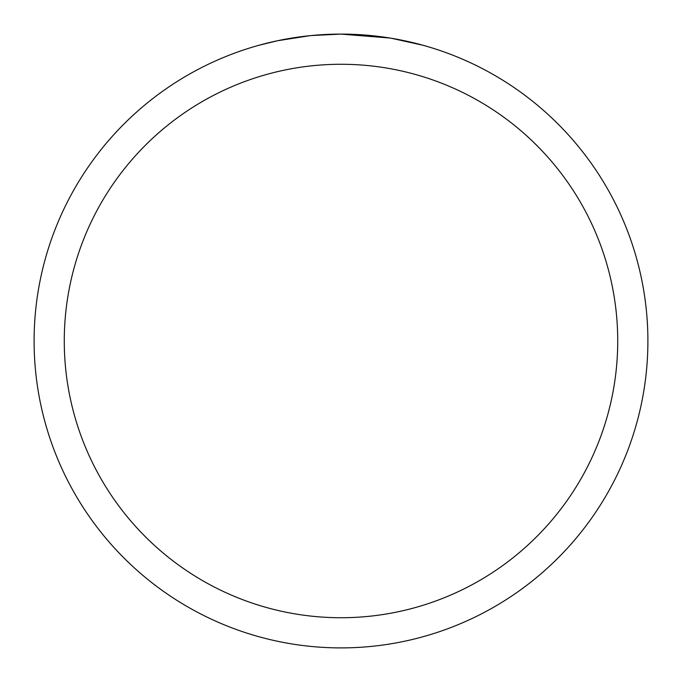 <?xml version="1.0" encoding="UTF-8"?>
<svg xmlns="http://www.w3.org/2000/svg" width="682" height="682" viewBox="0 0 682 682"><rect width="100%" height="100%" fill="white"/><g stroke="black" fill="none" stroke-linecap="round" stroke-linejoin="round"><path stroke-width="1.02" d="M346.533 34.151L350.343 34.245M375.006 35.993L376.174 36.12M390.07 38.047L341 34.1A306.9 306.9 0 0 1 647.9 341A306.9 306.9 0 0 1 341 647.9A306.9 306.9 0 0 1 34.1 341A306.9 306.9 0 0 1 341 34.1L311.145 35.558M391.374 38.26L423.053 45.276M341 64.27A276.73 276.73 0 0 1 617.73 341A276.73 276.73 0 0 1 341 617.73A276.73 276.73 0 0 1 64.27 341A276.73 276.73 0 0 1 341 64.27M309.85 35.686L277.463 40.749L258.947 45.276M299.722 36.888L304.794 36.248M320.753 34.765L325.135 34.509"/></g></svg>

